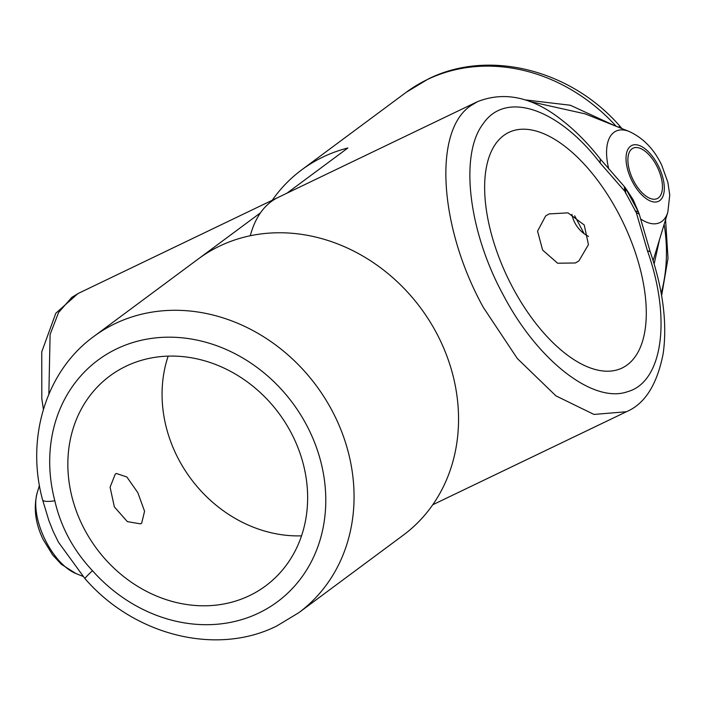 <?xml version="1.0" encoding="UTF-8"?>
<svg xmlns="http://www.w3.org/2000/svg" width="705" height="705" viewBox="0 0 705 705"><rect width="100%" height="100%" fill="white"/><g stroke="black" fill="none" stroke-linecap="round" stroke-linejoin="round"><path stroke-width="1.06" d="M42.6 499.88L42.6 499.88A21.502 4.486 -14.7 0 0 54.831 500.797C60.833 527.014 73.373 550.314 92.47 570.689A21.502 1.084 138.4 0 0 84.961 578.62L58.462 542.215L53.175 531.403L48.945 520.784L42.6 499.88C25.653 438.052 46.01 371.033 93.827 336.461A171.994 149.337 53.4 0 1 115.038 323.657A171.994 149.337 53.4 0 1 324.318 397.356A171.994 149.337 53.4 0 1 298.788 612.707L276.721 626.022C216.1 656.346 133.747 635.108 84.961 578.62M115.259 474.13L110.086 487.164L114.351 506.886L127.358 521.63L140.551 523.859L141.67 523.18L144.569 511.248L137.845 492.707L126.856 476.985L116.343 473.469L115.259 474.13M249.5 595.637A130.716 113.496 -126.6 0 0 265.626 585.908A130.716 113.496 -126.6 0 0 285.031 422.242A130.716 113.496 -126.6 0 0 125.984 366.239A130.716 113.496 -126.6 0 0 109.857 375.968A130.716 113.496 -126.6 0 0 90.451 539.633A130.716 113.496 -126.6 0 0 249.5 595.637M93.827 336.461L198.316 258.929A171.994 149.337 53.4 0 1 219.528 246.133A171.994 149.337 53.4 0 1 428.807 319.823A171.994 149.337 53.4 0 1 403.278 535.174L298.788 612.707M250.275 235.743A171.994 84.151 -115.7 0 1 271.24 201.577A171.994 84.151 -115.7 0 1 278.034 197.471A171.994 84.151 64.3 0 0 271.24 201.577A171.994 84.151 64.3 0 0 260.506 212.804L199.515 258.056M168.169 356.122A130.716 113.496 -126.6 0 0 301.529 535.853M618.47 127.208A21.502 1.084 -41.6 0 1 620.048 126.38L620.048 126.38C571.253 69.892 488.909 48.654 428.287 78.978L406.221 92.293A171.994 149.337 -126.6 0 1 427.442 79.498A171.994 149.337 -126.6 0 1 616.196 126.301M658.373 197.911A27.944 13.677 64.3 0 0 656.91 166.283A27.944 13.677 64.3 0 0 633.072 148.191A27.944 13.677 64.3 0 0 631.962 148.861A27.944 13.677 64.3 0 0 633.425 180.48A27.944 13.677 64.3 0 0 657.272 198.572A27.944 13.677 64.3 0 0 658.373 197.911M588.516 236.404A27.944 24.27 53.4 0 1 571.896 214.338M549.036 213.923L545.626 215.977L537.554 231.143L542.639 250.099L557.637 263.229L575.447 262.974L578.928 260.868L588.446 244.626L584.242 225.01L567.983 212.848L549.036 213.923M625.626 188.244L638.36 211.817M584.172 233.734L574.672 215.809M608.785 169.041A50.734 24.816 -115.7 0 1 613.958 132.346A50.734 24.816 -115.7 0 1 629.08 131.456L585.088 113.849L529.235 101.388M627.221 364.908A130.716 63.952 64.3 0 0 620.382 217.008A130.716 63.952 64.3 0 0 508.869 132.381A130.716 63.952 64.3 0 0 503.696 135.51A130.716 63.952 64.3 0 0 510.543 283.41A130.716 63.952 64.3 0 0 622.057 368.036A130.716 63.952 64.3 0 0 627.221 364.908M659.448 239.823L654.143 264.023M524.749 99.837L570.354 105.248L614.619 125.666M286.926 193.196L347.865 147.988A171.994 149.337 -126.6 0 0 322.952 157.021A171.994 149.337 -126.6 0 0 301.731 169.826A171.994 149.337 -126.6 0 0 272.262 200.238M634.958 210.725L638.422 211.958L639.082 213.641L650.169 251.641L647.428 250.742L636.307 212.637L624.771 191.214L600.219 163.066L600.219 158.925L624.718 187.001L625.608 188.217L625.661 193.452M624.771 191.214L624.313 186.605M92.47 570.689A150.491 130.672 -126.6 0 0 258.85 612.998A150.491 130.672 -126.6 0 0 306.049 424.11A150.491 130.672 -126.6 0 0 116.633 348.878A150.491 130.672 -126.6 0 0 54.831 500.797M39.436 485.401L37.171 492.848A50.734 24.816 64.3 0 0 44.715 538.884A50.734 24.816 64.3 0 0 75.928 573.544L82.97 576.364M71.804 297.378L58.586 312.5L50.108 334.443L48.856 394.13M78.625 293.254L71.884 297.316M629.08 131.456C643.304 137.986 654.196 149.275 661.775 165.34L667.873 182.339L669.75 195.047L667.838 212.152A50.734 24.816 -115.7 0 1 661.898 221.379A50.734 24.816 -115.7 0 1 640.801 219.088M630.534 146.208A30.967 15.149 64.3 0 0 632.834 182.533A30.967 15.149 64.3 0 0 659.801 200.555A30.967 15.149 64.3 0 0 657.509 164.23A30.967 15.149 64.3 0 0 630.534 146.208M661.211 293.412A171.994 149.337 -126.6 0 0 664.136 224.357M432.747 504.762L626.41 411.738L593.989 414.434L555.945 395.875L517.355 358.563L483.418 307.539C439.056 227.6 432.94 130.866 470.676 105.785L477.497 101.661C505.062 90.813 533.623 97.299 563.18 121.128C576.152 131.359 588.508 143.97 600.246 158.96M600.219 163.066C558.201 108.182 505.679 90.504 483.225 123.692C459.228 154.518 468.464 231.848 503.793 295.968C537.968 360.934 593.513 403.912 627.529 391.698C662.7 382.128 671.636 318.854 647.428 250.742M639.109 214.091L636.307 212.637M477.47 101.67L78.599 293.262M37.171 492.848C33.373 508.032 35.382 523.603 43.181 539.554L52.637 554.941L61.388 564.344L75.928 573.544M43.402 409.305L41.815 398.704L41.762 351.813L55.81 313.24L77.903 293.606M667.838 212.152L653.121 260.674M301.731 169.826L406.221 92.293M638.422 211.958L633.257 199.903L625.608 188.217M650.169 251.641C662.964 289.094 667.318 322.943 663.246 353.187C657.254 384.366 644.969 403.886 626.375 411.746M622.03 128.636L620.048 126.38M665.573 219.599L668.014 258.347L661.607 295.695"/></g></svg>
